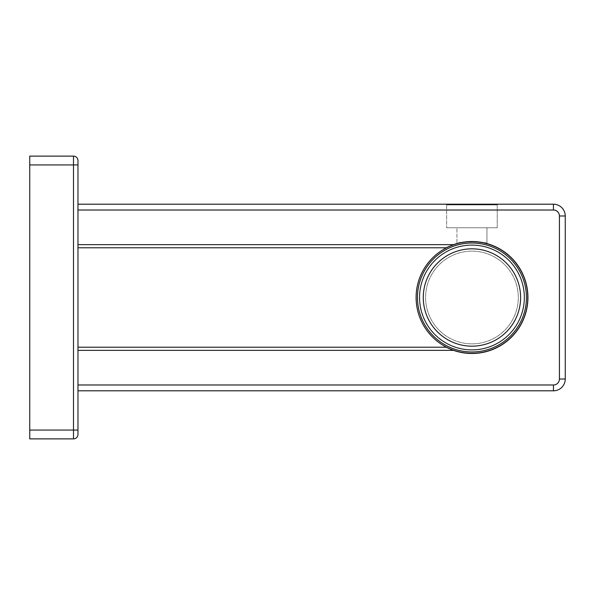 <?xml version="1.0" encoding="UTF-8"?>
<svg xmlns="http://www.w3.org/2000/svg" width="595" height="595" viewBox="0 0 595 595"><rect width="100%" height="100%" fill="white"/><g stroke="black" fill="none" stroke-linecap="round" stroke-linejoin="round"><path stroke-width="0.45" stroke-dasharray="2.98 2.23" d="M451.731 245.296L453.472 244.649L77.967 244.649L77.967 247.795L77.967 210.02L553.454 210.02A5.972 5.972 0 0 1 559.426 215.985L559.426 379.015L565.25 379.015A11.796 11.796 0 0 1 553.454 390.803A11.796 11.796 0 0 0 565.25 379.015L565.25 215.985L565.25 379.015A11.796 11.796 0 0 1 553.454 390.803L77.967 390.803L553.454 390.803L77.967 390.803L77.967 347.205L77.967 350.351L77.967 347.205L77.967 350.351L453.472 350.351A55.982 55.982 0 0 0 527.929 297.5A55.982 55.982 0 0 0 453.472 244.649L77.967 244.649L77.967 204.197L553.454 204.197A11.796 11.796 0 0 1 565.25 215.985A11.796 11.796 0 0 0 553.454 204.197A11.796 11.796 0 0 1 565.25 215.985L565.25 379.015L559.426 379.015A5.972 5.972 0 0 1 553.454 384.98L553.454 390.803L553.454 384.98L77.967 384.98L77.967 390.803L77.967 350.351L453.472 350.351L452.215 349.89M77.967 160.605L77.967 434.395A4.477 4.477 0 0 1 73.49 438.879L29.75 438.879L29.75 156.121L29.75 164.934L77.967 164.934L77.967 160.605A4.477 4.477 0 0 0 73.49 156.121L29.75 156.121L73.49 156.121A4.477 4.477 0 0 1 77.967 160.605M453.472 244.649L449.232 246.33L453.472 244.649A55.982 55.982 0 0 1 527.929 297.5A55.982 55.982 0 0 1 453.472 350.351A55.982 55.982 0 0 0 527.929 297.5A55.982 55.982 0 0 0 453.472 244.649L77.967 244.649L77.967 204.197M29.75 164.934L77.967 164.934L73.49 164.934L73.49 430.066L29.75 430.066L29.75 164.934L73.49 164.934L73.49 156.121L73.49 164.934L73.49 156.121L29.75 156.121L29.75 438.879L73.49 438.879A4.477 4.477 0 0 0 77.967 434.395A4.477 4.477 0 0 1 73.49 438.879L73.49 430.066L77.967 430.066L29.75 430.066L29.75 438.879L73.49 438.879L73.49 164.934L73.49 430.066L77.967 430.066M450.779 349.332L449.232 348.67L450.779 349.332M448.37 348.276L447.581 347.904M446.867 347.554L446.414 347.324M446.28 347.257L77.967 347.205M447.41 347.822L448.332 348.261L447.41 347.822M453.472 350.351L451.612 349.659L453.472 350.351L77.967 350.351L77.967 390.803M447.738 247.022L448.288 246.761M77.967 247.795L77.967 244.649L77.967 247.795L446.19 247.795L446.986 247.386L446.205 247.78M449.232 246.33L450.779 245.668M486.524 243.452L486.948 243.563C487.863 241.332 456.023 241.332 456.938 243.563L456.99 243.548M457.674 243.362L458.76 243.095M459.578 242.901L460.701 242.656M461.995 242.41L463.446 242.165M466.673 241.763L468.406 241.63M470.154 241.548L470.548 241.533M473.709 241.548L475.494 241.63M477.175 241.763L481.905 242.41M484.769 243.005L481.883 242.403M485.252 243.124L485.996 243.31M486.048 243.325L486.494 243.437M486.948 227.781L486.948 243.563L486.948 227.781L456.938 227.781L456.938 243.563L456.938 227.781L486.948 227.781M497.249 227.781L446.637 227.781L497.249 227.781L446.637 227.781L446.637 204.911L497.249 204.911L497.249 227.781L446.637 227.781L446.637 204.911L497.249 204.911L446.637 204.911L497.249 204.911L497.249 227.781M77.967 384.98L553.454 384.98L77.967 384.98L77.967 350.351M77.967 244.649L77.967 210.02L553.454 210.02L77.967 210.02M449.247 348.677L450.333 349.146M463.386 242.172L465.015 241.949M471.947 351.987A54.487 54.487 0 0 1 417.452 297.5A54.487 54.487 0 0 1 471.947 243.013A54.487 54.487 0 0 1 526.434 297.5A54.487 54.487 0 0 1 471.947 351.987A54.487 54.487 0 0 0 526.434 297.5A54.487 54.487 0 0 0 471.947 243.013A54.487 54.487 0 0 0 417.452 297.5A54.487 54.487 0 0 0 471.947 351.987A54.487 54.487 0 0 1 417.452 297.5A54.487 54.487 0 0 1 471.947 243.013A54.487 54.487 0 0 1 526.434 297.5A54.487 54.487 0 0 1 471.947 351.987M471.947 349.674A52.174 52.174 0 0 0 524.121 297.5A52.174 52.174 0 0 0 471.947 245.326A52.174 52.174 0 0 0 419.765 297.5A52.174 52.174 0 0 0 471.947 349.674A52.174 52.174 0 0 0 524.121 297.5A52.174 52.174 0 0 0 471.947 245.326A52.174 52.174 0 0 1 524.121 297.5A52.174 52.174 0 0 1 471.947 349.674A52.174 52.174 0 0 1 419.765 297.5A52.174 52.174 0 0 1 471.947 245.326A52.174 52.174 0 0 0 419.765 297.5A52.174 52.174 0 0 0 471.947 349.674A52.174 52.174 0 0 0 524.121 297.5A52.174 52.174 0 0 0 471.947 245.326A52.174 52.174 0 0 0 419.765 297.5A52.174 52.174 0 0 0 471.947 349.674M471.947 343.858A46.358 46.358 0 0 0 518.297 297.5A46.358 46.358 0 0 0 471.947 251.142A46.358 46.358 0 0 0 425.589 297.5A46.358 46.358 0 0 0 471.947 343.858A46.358 46.358 0 0 1 425.589 297.5A46.358 46.358 0 0 1 471.947 251.142A46.358 46.358 0 0 1 518.297 297.5A46.358 46.358 0 0 1 471.947 343.858M471.947 350.105A52.605 52.605 0 0 0 524.545 297.5A52.605 52.605 0 0 0 471.947 244.895A52.605 52.605 0 0 0 419.341 297.5A52.605 52.605 0 0 0 471.947 350.105A52.605 52.605 0 0 0 524.545 297.5A52.605 52.605 0 0 0 471.947 244.895A52.605 52.605 0 0 0 419.341 297.5A52.605 52.605 0 0 0 471.947 350.105M559.426 215.985A5.972 5.972 0 0 0 553.454 210.02L553.454 204.197L553.454 210.02A5.972 5.972 0 0 1 559.426 215.985L565.25 215.985L559.426 215.985L559.426 379.015L559.426 215.985L565.25 215.985M553.454 384.98A5.972 5.972 0 0 0 559.426 379.015A5.972 5.972 0 0 1 553.454 384.98L553.454 390.803M559.426 379.015L565.25 379.015M29.75 430.066L73.49 430.066L73.49 438.879M553.454 210.02L553.454 204.197M471.947 346.171A48.671 48.671 0 0 1 423.276 297.5A48.671 48.671 0 0 1 471.947 248.829A48.671 48.671 0 0 1 520.61 297.5A48.671 48.671 0 0 1 471.947 346.171"/><path stroke-width="0.89" d="M77.967 164.934L77.967 160.605A4.477 4.477 0 0 0 73.49 156.121A4.477 4.477 0 0 1 77.967 160.605L77.967 434.395A4.477 4.477 0 0 1 73.49 438.879L29.75 438.879L29.75 156.121L73.49 156.121L73.49 164.934L77.967 164.934M452.215 349.89L450.333 349.146M449.247 348.677L448.37 348.276M447.581 347.904L446.867 347.554M446.614 347.428L447.41 347.822L446.614 347.428M449.232 246.33L448.288 246.761M446.614 247.572L447.738 247.022M450.779 245.668L451.731 245.296M456.99 243.548L457.674 243.362M458.76 243.095L459.578 242.901M460.701 242.656L461.995 242.41M465.015 241.949L466.673 241.763M468.406 241.63L470.162 241.548M472.08 241.518L473.709 241.548M475.494 241.63L477.175 241.763M481.905 242.41L479.339 242.009L481.883 242.403M485.252 243.124L484.769 243.005M77.967 390.803L553.454 390.803A11.796 11.796 0 0 0 565.25 379.015L565.25 215.985A11.796 11.796 0 0 0 553.454 204.197L77.967 204.197M77.967 244.649L453.472 244.649C444.108 248.561 444.108 248.561 453.472 244.649A55.982 55.982 0 0 1 527.929 297.5A55.982 55.982 0 0 1 453.472 350.351L77.967 350.351M453.472 350.351C444.108 346.439 444.108 346.439 453.472 350.351M463.446 242.165L456.938 243.563L463.386 242.172M471.947 241.518L470.548 241.533M471.947 353.333A55.833 55.833 0 0 0 527.78 297.5A55.833 55.833 0 0 0 471.947 241.667A55.833 55.833 0 0 0 416.106 297.5A55.833 55.833 0 0 0 471.947 353.333A55.833 55.833 0 0 0 527.78 297.5A55.833 55.833 0 0 0 471.947 241.667A55.833 55.833 0 0 0 416.106 297.5A55.833 55.833 0 0 0 471.947 353.333M471.947 243.013A54.487 54.487 0 0 0 417.452 297.5A54.487 54.487 0 0 0 471.947 351.987A54.487 54.487 0 0 0 526.434 297.5A54.487 54.487 0 0 0 471.947 243.013M29.75 164.934L73.49 164.934L73.49 430.066L29.75 430.066M73.49 438.879L73.49 430.066L77.967 430.066M77.967 384.98L553.454 384.98A5.972 5.972 0 0 0 559.426 379.015L559.426 215.985A5.972 5.972 0 0 0 553.454 210.02L77.967 210.02M553.454 210.02L553.454 204.197M559.426 215.985L565.25 215.985M559.426 379.015L565.25 379.015M553.454 384.98L553.454 390.803M471.947 346.171A48.671 48.671 0 0 0 520.61 297.5A48.671 48.671 0 0 0 471.947 248.829A48.671 48.671 0 0 0 423.276 297.5A48.671 48.671 0 0 0 471.947 346.171M77.967 347.205L446.19 347.205M77.967 247.795L446.19 247.795"/></g></svg>
